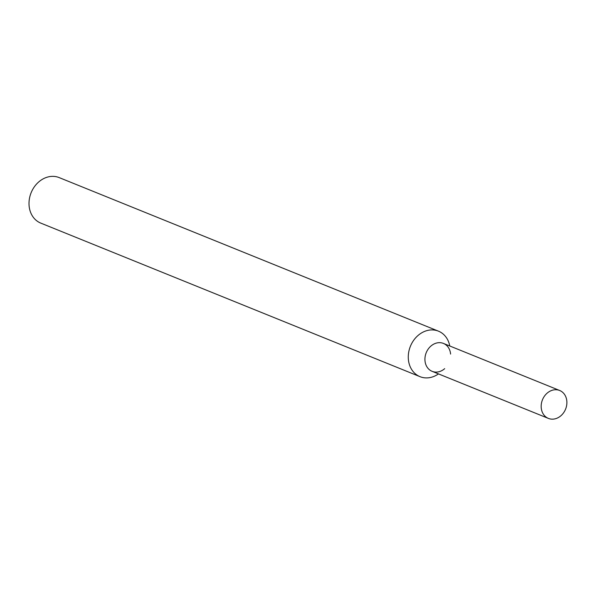 <?xml version="1.0" encoding="UTF-8"?>
<svg xmlns="http://www.w3.org/2000/svg" width="596" height="596" viewBox="0 0 596 596"><rect width="100%" height="100%" fill="white"/><g stroke="black" fill="none" stroke-linecap="round" stroke-linejoin="round"><path stroke-width="0.89" d="M450.591 354.076A15.056 12.471 112 0 0 440.757 342.737A15.056 12.471 112 0 0 426.892 351.238A15.056 12.471 112 0 0 428.71 369.08A15.056 12.471 112 0 0 444.69 368.656M449.771 345.985A24.548 20.331 112 0 0 438.455 331.16A24.548 20.331 112 0 0 411.486 343.914A24.548 20.331 112 0 0 420.024 376.672A24.548 20.331 112 0 0 438.47 373.901M438.455 331.16L59.183 177.601A24.548 20.331 112 0 0 32.214 190.347A24.548 20.331 112 0 0 40.759 223.105L420.024 376.672M543.142 398.307A15.056 12.471 112 0 0 548.38 418.399A15.056 12.471 112 0 0 565.589 409.124A15.056 12.471 112 0 0 559.681 390.492A15.056 12.471 112 0 0 543.142 398.307M559.681 390.492L443.431 343.423A15.056 12.471 112 0 0 426.892 351.238A15.056 12.471 112 0 0 432.13 371.33L548.38 418.399"/></g></svg>
